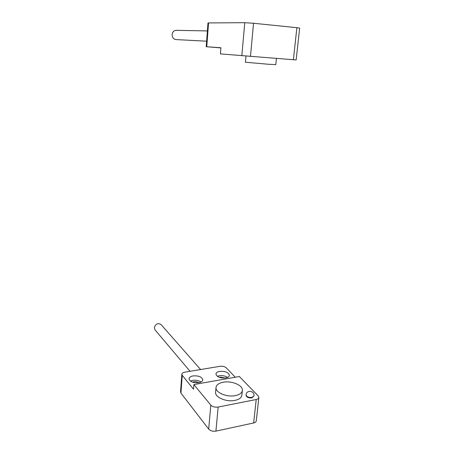 <?xml version="1.0" encoding="UTF-8"?>
<svg xmlns="http://www.w3.org/2000/svg" width="454" height="454" viewBox="0 0 454 454"><rect width="100%" height="100%" fill="white"/><g stroke="black" fill="none" stroke-linecap="round" stroke-linejoin="round"><path stroke-width="0.68" d="M200.606 369.539L161 324.508C157.89 322.771 155.671 323.827 154.343 327.68L155.013 329.837L190.033 371.304M227.585 377.416C225.246 375.889 222.471 375.333 219.248 375.753L217.358 376.321M225.763 377.955C228.039 377.495 229.253 376.616 229.412 375.322C228.447 372.359 225.19 371.049 219.651 371.378C217.347 371.826 216.11 372.711 215.939 374.028C216.898 376.985 220.173 378.296 225.763 377.955M201.054 381.996C198.773 380.475 195.997 379.936 192.729 380.367L190.425 381.11M198.812 382.711C201.298 382.206 202.626 381.241 202.802 379.828C201.871 376.848 198.636 375.543 193.086 375.912C190.572 376.406 189.222 377.376 189.034 378.818C189.954 381.791 193.217 383.091 198.812 382.711M242.345 390.644L241.891 395.031C241.585 397.642 239.264 399.429 234.922 400.394C226.472 402.278 214.901 397.324 215.582 392.307L215.61 392.001M235.405 395.61C226.938 397.46 215.332 392.551 216.008 387.597C216.354 384.918 218.749 383.125 223.203 382.228C231.523 380.514 242.969 385.23 242.379 390.315C242.073 392.897 239.752 394.662 235.405 395.61M253.973 395.967L251.93 397.886C248.588 398.101 246.613 397.261 246.017 395.36L246.028 395.258M225.28 378.029L220.502 377.121L219.503 377.41M198.75 382.722C197.416 381.842 195.805 381.53 193.903 381.786L192.575 382.211M258.848 397.585L256.289 420.767C256.158 421.834 255.284 422.566 253.655 422.958L256.221 399.509C257.861 399.145 258.746 398.453 258.865 397.443L258.156 395.854L239.337 376.502L193.886 384.566L193.512 389.191L182.253 375.333L181.844 374.266C181.98 373.222 182.968 372.53 184.812 372.172L219.895 366.321C222.602 366.026 224.747 366.548 226.33 367.893L235.28 377.223M180.539 391.853L180.93 393.062L182.253 375.333M253.655 422.958L215.922 431.124C212.824 431.572 210.412 430.903 208.687 429.115L180.93 393.062M256.221 399.509L218.147 407.051C215.014 407.459 212.568 406.812 210.815 405.11L193.886 384.566M207.387 30.929L176.26 30.322C173.876 30.514 172.497 31.945 172.117 34.606C172.214 37.495 173.524 39.157 176.061 39.583L206.627 41.2M220.905 47.801L214.833 47.352L220.899 47.863M245.983 56.165L245.432 62.226L268.416 64.258L275.788 64.638L276.418 58.481M220.894 47.908L206.218 46.711L220.905 47.744L220.411 53.895L296.15 59.951L299.663 28.131L296.882 27.694L293.375 59.763M206.769 46.745L208.545 22.927L207.983 22.978L206.218 46.711M208.545 22.927L244.763 22.7L253.542 23.256L296.882 27.694M246.017 395.36L246.068 394.889C246.272 389.64 254.711 390.582 253.985 395.86L251.981 397.415C248.633 397.63 246.664 396.79 246.068 394.889L246.079 394.787M208.687 429.115L210.815 405.11M215.922 431.124L218.147 407.051M241.823 55.819L244.763 22.7M253.542 23.256L250.472 56.517M215.582 392.307L216.008 387.597M180.533 391.944L181.844 374.266"/></g></svg>
